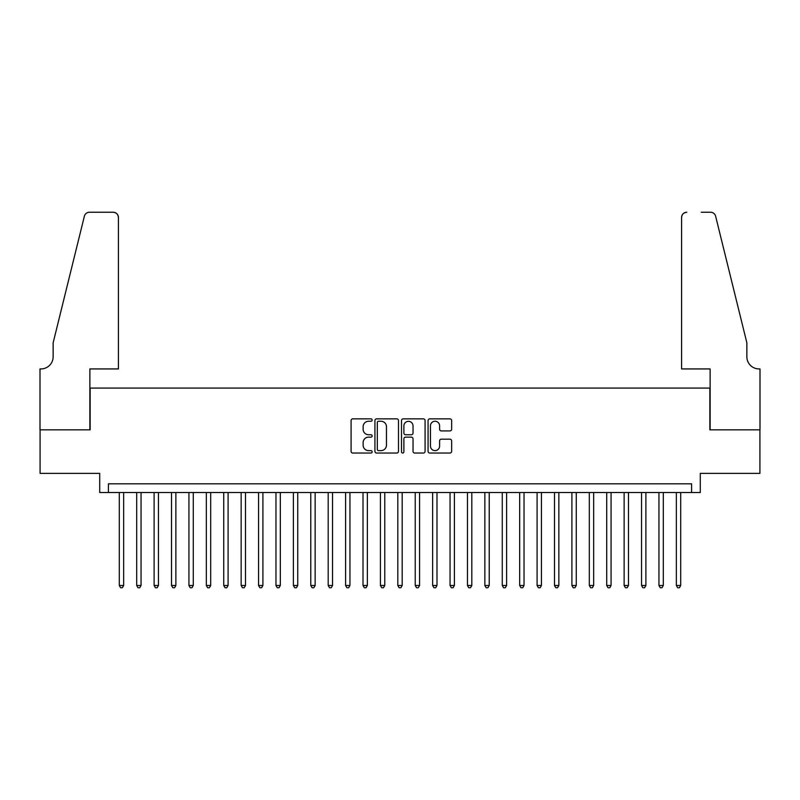 <?xml version="1.0" encoding="UTF-8"?>
<svg xmlns="http://www.w3.org/2000/svg" width="800" height="800" viewBox="0 0 800 800"><rect width="100%" height="100%" fill="white"/><g stroke="black" fill="none" stroke-linecap="round" stroke-linejoin="round"><path stroke-width="1.2" d="M372.15 420.06A1.2 1.2 0 0 0 370.95 418.86L352.8 418.86A1.71 1.71 0 0 0 351.09 420.57L351.09 451.33A1.71 1.71 0 0 0 352.8 453.04L370.95 453.04A1.2 1.2 0 0 0 372.15 451.84A1.2 1.2 0 0 0 370.95 450.64L368.6 450.64A5.47 5.47 0 0 1 363.13 445.17L363.13 442.61A5.47 5.47 0 0 1 368.6 437.14L370.95 437.14A1.2 1.2 0 0 0 372.15 435.95A1.2 1.2 0 0 0 370.95 434.75L368.6 434.75A5.47 5.47 0 0 1 363.13 429.28L363.13 426.72A5.47 5.47 0 0 1 368.6 421.25L370.95 421.25A1.2 1.2 0 0 0 372.15 420.06M449.94 430.91A1.71 1.71 0 0 0 451.65 429.2L451.65 420.57A1.71 1.71 0 0 0 449.94 418.86L429.77 418.86A1.71 1.71 0 0 0 428.07 420.57L428.07 451.33A1.71 1.71 0 0 0 429.77 453.04L449.94 453.04A1.71 1.71 0 0 0 451.65 451.33L451.65 440.9A1.71 1.71 0 0 0 449.94 439.19L441.31 439.19A1.71 1.71 0 0 0 439.6 440.9L439.6 446.07A4.57 4.57 0 0 1 435.03 450.64A4.57 4.57 0 0 1 430.46 446.07L430.46 425.82A4.57 4.57 0 0 1 435.03 421.25A4.57 4.57 0 0 1 439.6 425.82L439.6 429.2A1.71 1.71 0 0 0 441.31 430.91L449.94 430.91M691.59 492.52L700.29 492.52L700.29 473.38L759.91 473.38L759.91 429.85L709.86 429.85L709.86 388.08L90.14 388.08L90.14 429.85L40.09 429.85L40.09 473.38L99.71 473.38L99.71 492.52L691.59 492.52L691.59 483.82L108.41 483.82L108.41 492.52M398.5 420.57A1.71 1.71 0 0 0 396.8 418.86L376.63 418.86A1.71 1.71 0 0 0 374.92 420.57L374.92 451.33A1.71 1.71 0 0 0 376.63 453.04L396.8 453.04A1.71 1.71 0 0 0 398.5 451.33L398.5 420.57M403.2 418.86L423.37 418.86A1.71 1.71 0 0 1 425.08 420.57L425.08 451.33A1.71 1.71 0 0 1 423.37 453.04L414.74 453.04A1.71 1.71 0 0 1 413.03 451.33L413.03 438.85A1.71 1.71 0 0 0 411.32 437.14L405.6 437.14A1.71 1.71 0 0 0 403.89 438.85L403.89 451.84A1.2 1.2 0 0 1 402.69 453.04A1.2 1.2 0 0 1 401.5 451.84L401.5 420.57A1.71 1.71 0 0 1 403.2 418.86M378.51 421.25A1.2 1.2 0 0 0 377.32 422.45L377.32 449.45A1.2 1.2 0 0 0 378.51 450.64L380.99 450.64A5.47 5.47 0 0 0 386.46 445.17L386.46 426.72A5.47 5.47 0 0 0 380.99 421.25L378.51 421.25M413.03 425.91A4.57 4.57 0 0 0 408.46 421.34A4.57 4.57 0 0 0 403.89 425.91L403.89 433.04A1.71 1.71 0 0 0 405.6 434.75L411.32 434.75A1.71 1.71 0 0 0 413.03 433.04L413.03 425.91M119.29 492.52L119.29 585.48L123.65 585.48L123.65 492.52M123.65 585.48L122.34 587.75L120.6 587.75L119.29 585.48M118.42 368.93L118.42 217.48A5.22 5.22 0 0 0 113.2 212.25L89.44 212.25A5.22 5.22 0 0 0 84.37 216.23L53.14 342.81L53.14 356.74A12.19 12.19 0 0 1 40.96 368.93L40 368.93L40 429.85L89.87 429.85L89.87 368.93L118.42 368.93L118.42 217.48C118.09 214.33 116.35 212.59 113.2 212.25L98.75 212.25M84.37 216.23C85.7 213.36 85.7 213.36 84.37 216.23C85.7 213.36 85.7 213.36 84.37 216.23M53.14 356.74A12.19 12.19 0 0 1 40.96 368.93M681.58 368.93L681.58 217.48L681.58 368.93L710.13 368.93L710.13 429.85L760 429.85L760 368.93L759.04 368.93A12.19 12.19 0 0 1 746.86 356.74A12.19 12.19 0 0 0 759.04 368.93M737.28 304L715.63 216.23L746.86 342.81L746.86 356.74M701.25 212.25L710.56 212.25A5.22 5.22 0 0 1 715.63 216.23C714.3 213.36 714.3 213.36 715.63 216.23C714.3 213.36 714.3 213.36 715.63 216.23M686.8 212.25A5.22 5.22 0 0 0 681.58 217.48C681.91 214.33 683.65 212.59 686.8 212.25M136.7 492.52L136.7 585.48L141.05 585.48L141.05 492.52M141.05 585.48L139.75 587.75L138.01 587.75L136.7 585.48M154.11 492.52L154.11 585.48L158.46 585.48L158.46 492.52M158.46 585.48L157.16 587.75L155.42 587.75L154.11 585.48M171.52 492.52L171.52 585.48L175.87 585.48L175.87 492.52M175.87 585.48L174.56 587.75L172.82 587.75L171.52 585.48M188.93 492.52L188.93 585.48L193.28 585.48L193.28 492.52M193.28 585.48L191.97 587.75L190.23 587.75L188.93 585.48M206.33 492.52L206.33 585.48L210.69 585.48L210.69 492.52M210.69 585.48L209.38 587.75L207.64 587.75L206.33 585.48M223.74 492.52L223.74 585.48L228.09 585.48L228.09 492.52M228.09 585.48L226.79 587.75L225.05 587.75L223.74 585.48M241.15 492.52L241.15 585.48L245.5 585.48L245.5 492.52M245.5 585.48L244.2 587.75L242.46 587.75L241.15 585.48M258.56 492.52L258.56 585.48L262.91 585.48L262.91 492.52M262.91 585.48L261.61 587.75L259.86 587.75L258.56 585.48M275.97 492.52L275.97 585.48L280.32 585.48L280.32 492.52M280.32 585.48L279.01 587.75L277.27 587.75L275.97 585.48M293.38 492.52L293.38 585.48L297.73 585.48L297.73 492.52M297.73 585.48L296.42 587.75L294.68 587.75L293.38 585.48M310.78 492.52L310.78 585.48L315.14 585.48L315.14 492.52M315.14 585.48L313.83 587.75L312.09 587.75L310.78 585.48M328.19 492.52L328.19 585.48L332.54 585.48L332.54 492.52M332.54 585.48L331.24 587.75L329.5 587.75L328.19 585.48M345.6 492.52L345.6 585.48L349.95 585.48L349.95 492.52M349.95 585.48L348.65 587.75L346.91 587.75L345.6 585.48M363.01 492.52L363.01 585.48L367.36 585.48L367.36 492.52M367.36 585.48L366.05 587.75L364.31 587.75L363.01 585.48M380.42 492.52L380.42 585.48L384.77 585.48L384.77 492.52M384.77 585.48L383.46 587.75L381.72 587.75L380.42 585.48M397.82 492.52L397.82 585.48L402.18 585.48L402.18 492.52M402.18 585.48L400.87 587.75L399.13 587.75L397.82 585.48M415.23 492.52L415.23 585.48L419.58 585.48L419.58 492.52M419.58 585.48L418.28 587.75L416.54 587.75L415.23 585.48M432.64 492.52L432.64 585.48L436.99 585.48L436.99 492.52M436.99 585.48L435.69 587.75L433.95 587.75L432.64 585.48M450.05 492.52L450.05 585.48L454.4 585.48L454.4 492.52M454.4 585.48L453.09 587.75L451.35 587.75L450.05 585.48M467.46 492.52L467.46 585.48L471.81 585.48L471.81 492.52M471.81 585.48L470.5 587.75L468.76 587.75L467.46 585.48M484.86 492.52L484.86 585.48L489.22 585.48L489.22 492.52M489.22 585.48L487.91 587.75L486.17 587.75L484.86 585.48M502.27 492.52L502.27 585.48L506.62 585.48L506.62 492.52M506.62 585.48L505.32 587.75L503.58 587.75L502.27 585.48M519.68 492.52L519.68 585.48L524.03 585.48L524.03 492.52M524.03 585.48L522.73 587.75L520.99 587.75L519.68 585.48M537.09 492.52L537.09 585.48L541.44 585.48L541.44 492.52M541.44 585.48L540.14 587.75L538.39 587.75L537.09 585.48M554.5 492.52L554.5 585.48L558.85 585.48L558.85 492.52M558.85 585.48L557.54 587.75L555.8 587.75L554.5 585.48M571.91 492.52L571.91 585.48L576.26 585.48L576.26 492.52M576.26 585.48L574.95 587.75L573.21 587.75L571.91 585.48M589.31 492.52L589.31 585.48L593.67 585.48L593.67 492.52M593.67 585.48L592.36 587.75L590.62 587.75L589.31 585.48M606.72 492.52L606.72 585.48L611.07 585.48L611.07 492.52M611.07 585.48L609.77 587.75L608.03 587.75L606.72 585.48M624.13 492.52L624.13 585.48L628.48 585.48L628.48 492.52M628.48 585.48L627.18 587.75L625.44 587.75L624.13 585.48M641.54 492.52L641.54 585.48L645.89 585.48L645.89 492.52M645.89 585.48L644.58 587.75L642.84 587.75L641.54 585.48M658.95 492.52L658.95 585.48L663.3 585.48L663.3 492.52M663.3 585.48L661.99 587.75L660.25 587.75L658.95 585.48M676.35 492.52L676.35 585.48L680.71 585.48L680.71 492.52M680.71 585.48L679.4 587.75L677.66 587.75L676.35 585.48"/></g></svg>
